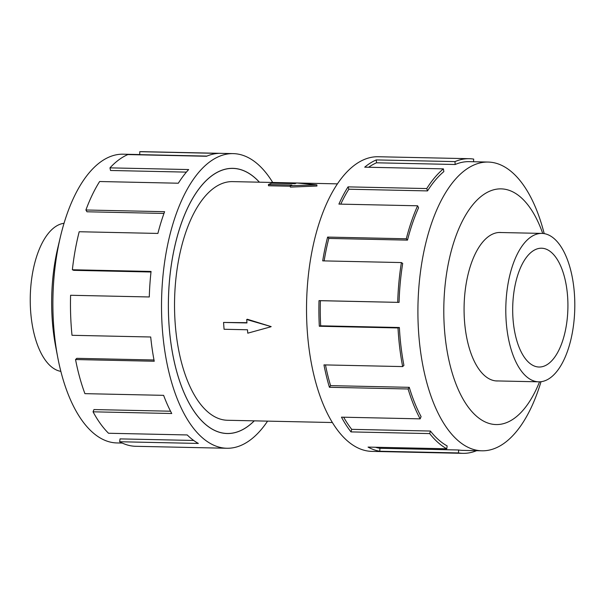 <?xml version="1.0" encoding="UTF-8"?>
<svg xmlns="http://www.w3.org/2000/svg" width="605" height="605" viewBox="0 0 605 605"><rect width="100%" height="100%" fill="white"/><g stroke="black" fill="none" stroke-linecap="round" stroke-linejoin="round"><path stroke-width="0.91" d="M259.379 182.188A132.571 61.574 91.2 0 0 232.872 168.402A132.571 61.574 91.2 0 0 220.023 171.018A132.571 61.574 91.2 0 0 168.493 313.466A132.571 61.574 91.2 0 0 227.162 433.483A132.571 61.574 91.2 0 0 240.019 430.866A132.571 61.574 91.2 0 0 254.244 420.846M296.601 182.99L232.585 181.613A119.359 55.441 91.2 0 0 221.014 183.965A119.359 55.441 91.2 0 0 174.626 312.218A119.359 55.441 91.2 0 0 227.45 420.271L332.334 422.524M316.944 186.03L290.347 187.104L290.241 185.735L316.854 184.858L316.944 186.03M290.279 186.227L268.514 185.758L268.416 184.54L291.837 185.047L290.241 185.735M247.339 319.251L271.191 326.624L246.696 319.531L247.339 319.251M246.696 319.531L246.961 322.941L223.548 322.442L246.946 322.684M534.707 234.876A74.226 34.477 91.2 0 0 505.856 314.63A74.226 34.477 91.2 0 0 538.707 381.823A74.226 34.477 91.2 0 0 545.899 380.363A74.226 34.477 91.2 0 0 574.75 300.609A74.226 34.477 91.2 0 0 541.898 233.409A74.226 34.477 91.2 0 0 534.707 234.876M544.787 365.851A59.419 27.596 -88.8 0 1 539.025 367.023A59.419 27.596 -88.8 0 1 512.73 313.231A59.419 27.596 -88.8 0 1 535.826 249.389A59.419 27.596 -88.8 0 1 541.581 248.216A59.419 27.596 -88.8 0 1 567.876 302.008A59.419 27.596 -88.8 0 1 544.787 365.851M60.848 371.372A74.226 34.477 -88.8 0 1 30.25 301.918A74.226 34.477 -88.8 0 1 59.146 224.637A74.226 34.477 -88.8 0 1 64.032 223.29M501.432 232.539A74.271 34.5 91.2 0 0 500.199 232.464A74.271 34.5 91.2 0 0 492.999 233.931A74.271 34.5 91.2 0 0 464.133 313.738A74.271 34.5 91.2 0 0 497 380.976A74.271 34.5 91.2 0 0 498.233 380.953M544.205 233.628A144.406 67.072 91.2 0 0 488.144 162.057A144.406 67.072 91.2 0 0 474.154 164.908A144.406 67.072 91.2 0 0 418.025 320.068A144.406 67.072 91.2 0 0 481.935 450.801A144.406 67.072 91.2 0 0 495.926 447.95A144.406 67.072 91.2 0 0 541.014 381.71M542.73 233.454A117.884 54.753 91.2 0 0 489.71 191.188A117.884 54.753 91.2 0 0 444.524 330.05A117.884 54.753 91.2 0 0 507.489 422.252A117.884 54.753 91.2 0 0 539.539 381.823M399.073 302.387A144.406 67.072 -88.8 0 1 402.696 263.432L401.402 262.562L322.707 260.868A147.355 68.441 -88.8 0 1 327.607 237.084L406.303 238.778L407.498 240.124A144.406 67.072 -88.8 0 1 418.569 207.795L417.601 205.791L338.906 204.097A147.355 68.441 -88.8 0 1 348.049 186.869L426.744 188.563L427.531 190.908A144.406 67.072 -88.8 0 1 443.851 171.608L443.397 168.863L364.709 167.169A147.355 68.441 -88.8 0 1 376.272 159.917L454.968 161.611A147.355 68.441 -88.8 0 1 469.253 158.699L378.201 156.74A147.355 68.441 91.2 0 0 363.915 159.652A147.355 68.441 91.2 0 0 306.644 317.98A147.355 68.441 91.2 0 0 371.856 451.383L462.908 453.342A147.355 68.441 -88.8 0 1 458.469 452.933L379.774 451.239A147.355 68.441 -88.8 0 1 368.067 447.087L446.762 448.781L447.148 445.93A144.406 67.072 -88.8 0 1 430.412 431.04L429.686 433.596L350.991 431.902A147.355 68.441 -88.8 0 1 341.47 417.163L420.157 418.857L421.08 416.603A144.406 67.072 -88.8 0 1 409.267 387.329L408.11 388.985L329.415 387.291A147.355 68.441 -88.8 0 1 323.962 364.891L402.65 366.585L403.921 365.375A144.406 67.072 -88.8 0 1 399.376 327.509L398.014 327.948L319.319 326.254A147.355 68.441 -88.8 0 1 319.016 300.624L399.073 302.387L320.385 300.693A144.406 67.072 91.2 0 0 320.68 325.815L319.319 326.254M469.253 158.699A147.355 68.441 -88.8 0 1 473.692 159.107L473.556 161.739M454.968 161.611L455.187 164.5A144.406 67.072 -88.8 0 1 469.185 161.648L488.144 162.057M122.24 443.057L116.901 442.943A144.406 67.072 -88.8 0 1 57.785 357.6A144.406 67.072 -88.8 0 1 60.387 236.918A144.406 67.072 -88.8 0 1 109.119 157.05A144.406 67.072 -88.8 0 1 123.118 154.199L139.747 154.555M57.785 357.6L55.66 346.468A117.884 54.753 -88.8 0 1 57.778 247.952L60.387 236.918M267.576 421.133A147.355 68.441 -88.8 0 1 241.13 445.348A147.355 68.441 -88.8 0 1 226.845 448.26A147.355 68.441 -88.8 0 1 161.633 314.857A147.355 68.441 -88.8 0 1 218.904 156.529A147.355 68.441 -88.8 0 1 233.19 153.617A147.355 68.441 -88.8 0 1 272.719 182.476M206.955 156.09L139.747 154.646L139.763 151.696L218.458 153.39A147.355 68.441 91.2 0 0 206.547 156.264L127.859 154.57A147.355 68.441 91.2 0 0 109.966 167.865L188.654 169.559A147.355 68.441 91.2 0 0 178.324 183.217L99.628 181.523A147.355 68.441 91.2 0 0 85.91 209.995L164.605 211.69A147.355 68.441 91.2 0 0 157.89 233.432L79.194 231.738A147.355 68.441 91.2 0 0 72.366 269.754L151.061 271.448A147.355 68.441 91.2 0 0 149.291 296.964L70.596 295.27A147.355 68.441 91.2 0 0 72.01 335.299L150.706 336.993A147.355 68.441 91.2 0 0 154.237 361.238L75.542 359.544A147.355 68.441 91.2 0 0 84.919 393.651L163.615 395.345A147.355 68.441 91.2 0 0 171.744 413.51L93.049 411.816A147.355 68.441 91.2 0 0 108.529 433.256L187.225 434.95A147.355 68.441 91.2 0 0 198.342 443.435L119.654 441.741A147.355 68.441 91.2 0 0 135.8 446.301L226.845 448.26M254.297 420.846A132.616 61.597 -88.8 0 1 240.019 430.911A132.616 61.597 -88.8 0 1 227.162 433.528A132.616 61.597 -88.8 0 1 168.47 313.466A132.616 61.597 -88.8 0 1 220.016 170.965A132.616 61.597 -88.8 0 1 232.872 168.349A132.616 61.597 -88.8 0 1 259.432 182.188M119.654 441.741L120.04 438.89L193.698 440.47M93.049 411.816L93.964 409.562L170.534 411.211M75.542 359.544L76.812 358.334L153.995 359.99M72.366 269.754L73.697 270.337L151 272M85.91 209.995L86.969 211.78L163.97 213.436M109.966 167.865L110.541 170.481L186.393 172.115M233.19 153.617L142.137 151.658A147.355 68.441 91.2 0 0 139.763 151.696M481.935 450.801L462.976 450.392A144.406 67.072 -88.8 0 1 458.62 449.991L458.469 452.933M458.62 449.991L379.925 448.297L379.774 451.239M375.463 447.246A144.406 67.072 91.2 0 0 379.925 448.297M476.589 450.687A147.355 68.441 -88.8 0 1 462.908 453.342M430.412 431.04L351.717 429.346L350.991 431.902M343.655 417.208A144.406 67.072 91.2 0 0 351.717 429.346M446.762 448.781A147.355 68.441 -88.8 0 1 429.686 433.596M409.267 387.329L330.572 385.635L329.415 387.291M325.475 364.921A144.406 67.072 91.2 0 0 330.572 385.635M420.157 418.857A147.355 68.441 -88.8 0 1 408.11 388.985M399.376 327.509L320.68 325.815M320.385 300.693L319.016 300.624M402.65 366.585A147.355 68.441 -88.8 0 1 398.014 327.948M407.498 240.124L328.81 238.43A144.406 67.072 91.2 0 0 324.136 260.899M328.81 238.43L327.607 237.084M397.704 302.318A147.355 68.441 -88.8 0 1 401.402 262.562M427.531 190.908L348.835 189.214A144.406 67.072 91.2 0 0 340.774 204.135M348.835 189.214L348.049 186.869M406.303 238.778A147.355 68.441 -88.8 0 1 417.601 205.791M455.187 164.5L376.499 162.805A144.406 67.072 91.2 0 0 368.626 167.26M376.499 162.805L376.272 159.917M426.744 188.563A147.355 68.441 -88.8 0 1 443.397 168.863M316.854 184.858L296.632 182.975L295.028 183.67L271.615 183.164L268.416 184.54M223.548 322.442L224.069 329.264L247.49 329.77L247.748 333.181L270.647 326.859M231.223 168.364L232.872 168.402M495.767 380.9L538.707 381.823M498.959 232.486L541.898 233.409M296.783 182.99L337.469 183.867M225.514 433.445L227.162 433.483"/></g></svg>
